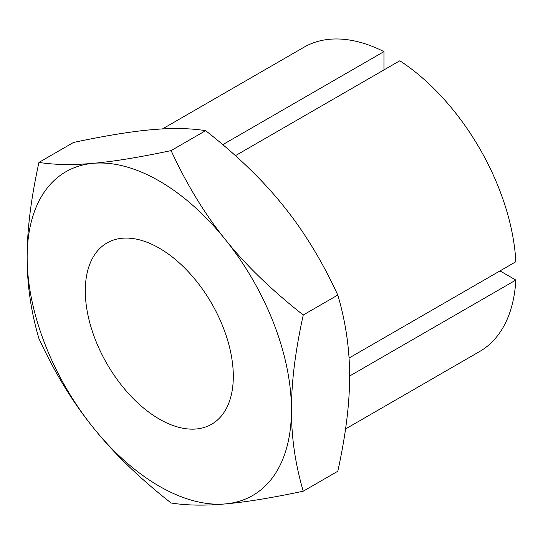 <?xml version="1.0" encoding="UTF-8"?>
<svg xmlns="http://www.w3.org/2000/svg" width="543" height="543" viewBox="0 0 543 543"><rect width="100%" height="100%" fill="white"/><g stroke="black" fill="none" stroke-linecap="round" stroke-linejoin="round"><path stroke-width="0.81" d="M159.303 248.165A104.656 60.422 60 0 1 227.673 340.386A104.656 60.422 60 0 1 211.627 424.253A104.656 60.422 60 0 1 159.303 419.067A104.656 60.422 60 0 1 90.932 326.845A104.656 60.422 60 0 1 106.971 242.979A104.656 60.422 60 0 1 159.303 248.165M171.099 150.601C139.51 157.3 113.555 161.542 93.226 163.314C72.728 165.187 54.639 164.882 38.953 162.405C30.999 198.514 27.069 230.151 27.15 257.321C27.069 284.58 30.999 311.675 38.953 338.601C54.639 372.607 72.728 402.275 93.226 427.619C113.555 453.059 139.51 478.186 171.099 503.001C186.792 505.479 204.881 505.784 225.372 503.911C245.701 502.139 271.663 497.897 303.252 491.198L337.794 471.256C345.742 435.147 349.678 403.503 349.597 376.34C349.678 349.074 345.742 321.985 337.794 295.053L303.252 314.994C271.663 290.179 245.701 265.052 225.372 239.612C204.881 214.268 186.792 184.6 171.099 150.601L205.641 130.659C237.237 155.474 263.192 180.602 283.521 206.041C304.012 231.386 322.108 261.054 337.794 295.053M38.953 162.405L73.495 142.463C105.084 135.757 131.046 131.521 151.368 129.743C171.866 127.876 189.955 128.182 205.641 130.659M303.252 491.198C295.297 464.265 291.367 437.176 291.448 409.911C291.367 382.747 295.297 351.104 303.252 314.994M291.448 409.911A186.887 107.901 -120 0 0 225.372 239.612A186.887 107.901 -120 0 0 93.226 163.314A186.887 107.901 -120 0 0 27.15 257.321A186.887 107.901 -120 0 0 93.226 427.619A186.887 107.901 -120 0 0 225.372 503.911A186.887 107.901 -120 0 0 291.448 409.911M222.793 144.655L383.955 51.612L383.955 69.918M349.027 358.061L515.85 261.753A175.674 101.426 -120 0 0 399.811 60.768L235.438 155.665M499.994 270.903L515.85 280.059L349.597 376.048M345.565 428.929L479.72 351.47A175.674 101.426 -120 0 0 515.85 280.059M383.955 51.612A175.674 101.426 -120 0 0 304.046 47.193L162.452 128.942"/></g></svg>
